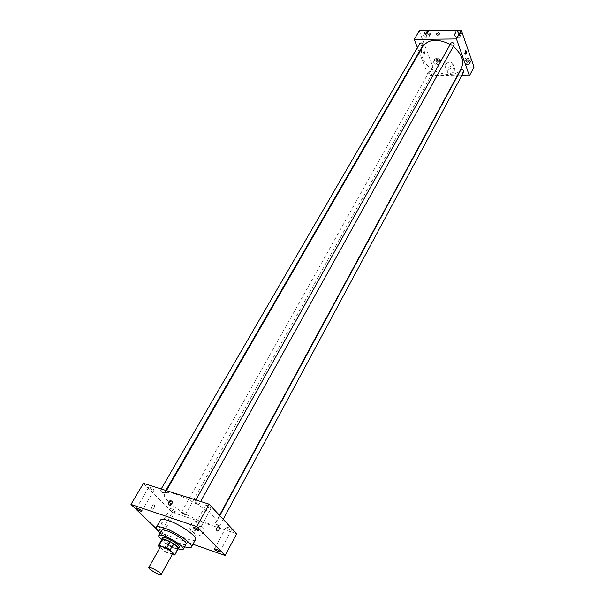 <?xml version="1.0" encoding="UTF-8"?>
<svg xmlns="http://www.w3.org/2000/svg" width="605" height="605" viewBox="0 0 605 605"><rect width="100%" height="100%" fill="white"/><g stroke="black" fill="none" stroke-linecap="round" stroke-linejoin="round"><path stroke-width="0.45" stroke-dasharray="3.02 2.27" d="M172.735 553.711C170.156 553.961 166.375 552.191 161.376 548.402L160.431 546.844M178.346 548.553L177.62 548.864L169.99 546.133L166.488 552.41L172.289 554.513M160.045 547.533L163.168 550.459L166.488 552.41M158.276 545.869L161.83 539.577L166.685 544.19L163.168 550.459M169.99 546.133L166.685 544.19M161.671 539.736C162.14 542.352 175.662 549.915 178.135 548.932M179.413 547.086C178.861 548.894 167.668 543.683 163.849 539.872L162.571 537.679M177.62 548.864L174.127 555.178M161.648 539.63C166.678 543.623 172.206 546.716 178.241 548.901M161.633 530.449C159.198 533.542 184.714 547.797 186.068 544.099M160.113 533.126C167.479 539.093 175.639 543.653 184.578 546.799M195.498 539.615C194.175 543.54 171.049 532.907 163.153 524.822C160.915 522.622 160.038 521.041 160.514 520.066M162.397 532.097C160.045 531.084 158.722 530.154 158.434 529.307C160.544 529.564 162.253 530.524 163.569 532.196L162.397 532.097M156.362 528.762L160.741 532.96L192.965 544.25M230.104 529.957C227.699 528.959 226.376 528.006 226.141 527.114C228.365 527.235 230.142 528.203 231.473 530.018L230.104 529.957M174.119 511.406C171.782 510.423 170.481 509.486 170.224 508.601C172.349 508.79 174.043 509.743 175.299 511.459L174.119 511.406M152.921 490.027C150.486 489.014 149.14 488.031 148.868 487.078C151.084 487.267 152.823 488.258 154.086 490.065L152.921 490.027M209.791 508.268C207.288 507.24 205.919 506.241 205.677 505.273C207.991 505.387 209.814 506.4 211.145 508.306L209.791 508.268M143.476 483.327L172.41 512.382L160.741 532.96M172.41 512.382L236.661 533.746M201.851 526.38C197.147 526.32 194.749 528.732 194.659 533.61C195.937 539.138 205.632 533.882 203.915 528.596L201.851 526.38M197.086 521.48C192.36 521.434 189.94 523.854 189.826 528.755C191.097 534.291 200.86 528.997 199.151 523.703L197.086 521.48M168.697 504.744C169.854 505.818 171.102 505.493 172.448 503.776L172.765 502.037L172.183 501.205M154.283 504.978L153.368 504.729C151.121 506.71 150.947 508.238 152.823 509.319C154.585 508.223 155.069 506.778 154.283 504.978L153.368 504.729C151.129 506.71 150.947 508.245 152.823 509.319C154.585 508.223 155.069 506.778 154.283 504.978M216.953 530.857C216.212 529.004 216.688 527.484 218.405 526.289L218.405 526.289M218.571 525.934L215.463 523.696L219.615 525.979L218.571 525.934M163.327 493.158L160.128 490.821L164.273 493.181L163.327 493.158M195.105 502.528L194.818 501.931L199.083 504.313C198.13 504.502 196.799 503.912 195.105 502.528M184.389 514.613L181.311 512.397L185.062 514.099L185.342 514.658L184.389 514.613M168.228 501.401C164.946 498.044 163.698 495.578 164.484 494.005C167.524 485.233 221.49 515.392 215.614 522.576C213.353 528.785 179.64 513.584 168.228 501.401M461.426 68.055C455.482 80.707 427.591 73.046 422.441 57.634C420.883 53.474 421.004 49.754 422.812 46.472M450.188 44.46L453.243 46.517M433.248 70.77C432.25 69.386 431.221 69.091 430.155 69.893C430.435 71.798 431.456 72.373 433.225 71.617L433.248 70.77M454.166 44.861C453.024 45.753 451.943 45.466 450.914 43.983L450.959 43.084M423.069 45.118C421.988 45.95 420.944 45.647 419.93 44.225L419.961 43.295M463.793 71.859C462.681 72.729 461.615 72.441 460.594 71.012L460.624 70.18M417.435 47.651L419.114 51.969M419.325 52.506L428.158 75.285L457.335 75.625M457.683 75.625L461.736 75.678M469.17 64.614L469.911 62.376L467.605 60.122L464.572 60.122L463.846 62.36L466.145 64.599L469.17 64.614L469.911 62.376L467.605 60.122L464.572 60.122L463.846 62.36L466.145 64.599L469.17 64.614L471.061 60.228L468.762 57.974L465.729 57.974L465.003 60.213L467.294 62.451L470.319 62.466M428.801 37.964L429.429 35.642L427.07 33.358L424.097 33.396L423.485 35.725L425.837 38.002L428.801 37.964L429.429 35.642L427.07 33.358L424.097 33.396L423.485 35.725L425.837 38.002L428.801 37.964L430.654 33.525L428.302 31.233L425.33 31.286L424.718 33.608L427.062 35.884L430.026 35.846M419.235 30.916L432.915 66.83L474.017 67.087M459.755 37.608L460.488 35.249L458.121 32.912L455.028 32.957L454.317 35.324L456.677 37.646L459.755 37.608L460.488 35.249L458.121 32.912L455.028 32.957L454.317 35.324L456.677 37.646L459.755 37.608L461.683 33.086L459.316 30.757L456.23 30.802L455.52 33.177L457.872 35.498L460.95 35.453M438.738 64.463L439.381 62.27L437.09 60.061L434.163 60.054L433.543 62.254L435.827 64.448L438.738 64.463L439.381 62.27L437.09 60.061L434.163 60.054L433.543 62.254L435.827 64.448L438.738 64.463L440.561 60.16L438.277 57.951L435.35 57.944L434.723 60.145L437.007 62.345L439.918 62.353M432.915 66.83L428.158 75.285M447.541 70.77L447.261 71.965C447.42 75.111 455.497 72.691 454.96 69.643C453.1 67.405 450.627 67.775 447.541 70.77M424.907 51.364L424.135 50.752C423.122 52.295 423.182 53.482 424.339 54.306L424.907 51.364L424.135 50.752C423.122 52.295 423.19 53.482 424.339 54.306L424.907 51.364M465.532 54.14L464.625 53.626L465.2 50.608L465.623 50.714M445.272 64.637L444.993 65.832C445.144 68.97 453.258 66.527 452.729 63.487C450.869 61.256 448.381 61.634 445.272 64.637M436.092 60.152L436.114 59.298C437.884 58.526 438.897 59.093 439.162 61.007C438.103 61.823 437.075 61.536 436.092 60.152M440.561 60.16L439.381 62.27M438.277 57.951L437.09 60.061M435.35 57.944L434.163 60.054M434.723 60.145L433.543 62.254M437.007 62.345L435.827 64.448M436.56 59.313L436.591 58.458C438.36 57.687 439.374 58.254 439.631 60.167C438.572 60.984 437.551 60.697 436.56 59.313M466.425 60.22L466.463 59.388C468.262 58.534 469.314 59.093 469.601 61.052C468.489 61.929 467.431 61.649 466.425 60.22M471.061 60.228L469.911 62.376M468.762 57.974L467.605 60.122M465.729 57.974L464.572 60.122M465.003 60.213L463.846 62.36M467.294 62.451L466.145 64.599M466.886 59.358L466.924 58.526C468.724 57.679 469.775 58.231 470.062 60.197C468.951 61.075 467.892 60.795 466.886 59.358M426.102 33.593L426.139 32.662C427.969 31.868 428.998 32.473 429.217 34.47C428.136 35.309 427.1 35.014 426.102 33.593M430.654 33.525L429.429 35.642M428.302 31.233L427.07 33.358M425.33 31.286L424.097 33.396M424.718 33.608L423.485 35.725M427.062 35.884L425.837 38.002M426.593 32.746L426.631 31.815C428.461 31.029 429.489 31.626 429.709 33.63C428.627 34.462 427.584 34.175 426.593 32.746M456.957 33.154L457.002 32.246C458.877 31.377 459.936 31.959 460.186 34.009C459.051 34.916 457.977 34.629 456.957 33.154M461.683 33.086L460.488 35.249M459.316 30.757L458.121 32.912M456.23 30.802L455.028 32.957M455.52 33.177L454.317 35.324M457.872 35.498L456.677 37.646M457.44 32.292L457.486 31.384C459.361 30.515 460.42 31.105 460.662 33.154C459.528 34.054 458.454 33.767 457.44 32.292M219.91 551.828L231.473 530.018M214.518 548.886L226.141 527.114M163.569 532.196L175.299 511.459M158.434 529.307L170.224 508.601M141.744 511.187L154.086 490.065M136.465 508.177L148.868 487.078M198.969 530.555L211.145 508.306M193.426 527.484L205.677 505.273M203.915 528.596L199.151 523.703M194.659 533.61L189.826 528.755M172.765 502.037L172.349 501.613M166.435 490.625L164.484 494.005M219.517 515.354L215.614 522.576M185.342 514.658L433.225 71.617M181.311 512.397L430.155 69.893M195.899 499.995L194.818 501.931M200.648 501.5L199.083 504.313M161.21 488.961L160.128 490.821M165.853 490.436L164.273 493.181M219.804 515.664L215.463 523.696M223.2 519.309L219.615 525.979M465.2 50.608L465.797 50.601M444.993 65.832L447.261 71.965M452.729 63.487L454.96 69.643M436.591 58.458L436.114 59.298M439.631 60.167L439.162 61.007M466.924 58.526L466.463 59.388M470.062 60.197L469.601 61.052M426.631 31.815L426.139 32.662M429.709 33.63L429.217 34.47M457.486 31.384L457.002 32.246M460.662 33.154L460.186 34.009"/><path stroke-width="0.91" d="M149.73 569.123L148.732 567.619C149.231 565.993 162.291 573.29 161.164 574.568C158.639 574.689 154.827 572.867 149.73 569.123M148.732 567.619L160.431 546.844C161.021 545.067 173.938 552.289 172.735 553.711L161.164 574.568M172.289 554.513L174.127 555.178L174.898 554.709L170.043 550.111L166.67 548.13L158.994 545.37L158.276 545.869L160.045 547.533M166.67 548.13L170.224 541.77L162.556 539.055L158.994 545.37M158.329 545.657L161.883 539.358L162.556 539.055M170.224 541.77L173.582 543.751L170.043 550.111M174.845 554.883L178.399 548.38L173.582 543.751M178.135 548.932L178.543 548.667C177.583 545.975 173.249 542.957 165.543 539.615C163.342 538.851 162.057 538.73 161.686 539.244L161.671 539.736M161.686 539.244L162.571 537.679C162.942 537.157 164.227 537.278 166.435 538.034C174.134 541.369 178.46 544.387 179.413 547.086L178.543 548.667M178.399 548.38L174.898 554.709M178.241 548.901C181.092 549.824 182.763 549.922 183.254 549.211C184.873 547.396 172.554 538.775 164.348 536.03C161.149 534.933 159.289 534.767 158.76 535.523C158.404 536.31 159.365 537.679 161.648 539.63M183.254 549.211L186.068 544.099C187.709 542.239 175.442 533.61 167.237 530.91C164.038 529.829 162.178 529.678 161.633 530.449L158.76 535.523M184.578 546.799C188.465 547.986 190.749 548.069 191.43 547.049C193.812 544.394 176.115 531.939 164.31 528.067C159.743 526.531 157.081 526.32 156.309 527.424C155.803 528.536 157.066 530.441 160.113 533.126M156.309 527.424L160.514 520.066C161.301 518.931 163.978 519.113 168.538 520.61C180.335 524.399 197.926 536.869 195.498 539.615L191.43 547.049M218.556 551.715C216.129 550.686 214.783 549.741 214.518 548.886C216.726 549.083 218.526 550.066 219.91 551.828L218.556 551.715M140.587 511.112C138.144 510.068 136.768 509.085 136.465 508.177C138.666 508.434 140.421 509.44 141.744 511.187L140.587 511.112M197.623 530.472C195.105 529.405 193.706 528.407 193.426 527.484C195.725 527.681 197.57 528.709 198.969 530.555L197.623 530.472M192.965 544.25L225.181 555.541L196.791 526.592L130.982 504.426L156.362 528.762M196.791 526.592L209.111 504.192L236.661 533.746L225.181 555.541M209.111 504.192L143.476 483.327L130.982 504.426M172.032 503.352L172.349 501.613C170.307 499.957 168.893 500.728 168.107 503.92C169.105 505.447 170.413 505.258 172.032 503.352M172.183 501.205C169.967 500.849 168.75 501.893 168.523 504.343L168.697 504.744M216.953 530.857C216.212 529.004 216.696 527.484 218.405 526.289C220.205 527.356 220.016 528.959 217.83 531.092L216.953 530.857L217.83 531.092C220.016 528.959 220.205 527.356 218.405 526.289M166.435 490.625L422.812 46.472C428.673 39.007 437.801 38.334 450.188 44.46M453.243 46.517C461.751 53.724 464.481 60.908 461.426 68.055L219.517 515.354M195.899 499.995L450.959 43.084C452.835 42.229 453.901 42.819 454.166 44.861L200.648 501.5M161.21 488.961L419.961 43.295C421.798 42.524 422.834 43.129 423.069 45.118L165.853 490.436M219.804 515.664L460.624 70.18C462.432 69.348 463.483 69.908 463.793 71.859L223.2 519.309M461.736 75.678L469.397 75.761L456.457 38.97L414.243 39.423L417.435 47.651M419.114 51.969L419.325 52.506M469.397 75.761L474.017 67.087L461.305 30.25L456.457 38.97M461.305 30.25L419.235 30.916L414.243 39.423M436.432 34.039C437.839 32.708 438.958 32.519 439.782 33.479C438.754 35.188 437.596 35.551 436.296 34.568L436.432 34.039C437.839 32.708 438.958 32.519 439.782 33.479C438.754 35.188 437.596 35.551 436.296 34.568L436.432 34.046M465.222 53.626L465.797 50.601C466.886 51.455 466.939 52.665 465.956 54.246L465.222 53.626M465.623 50.714L465.532 54.14M168.523 504.343L168.107 503.92"/></g></svg>
